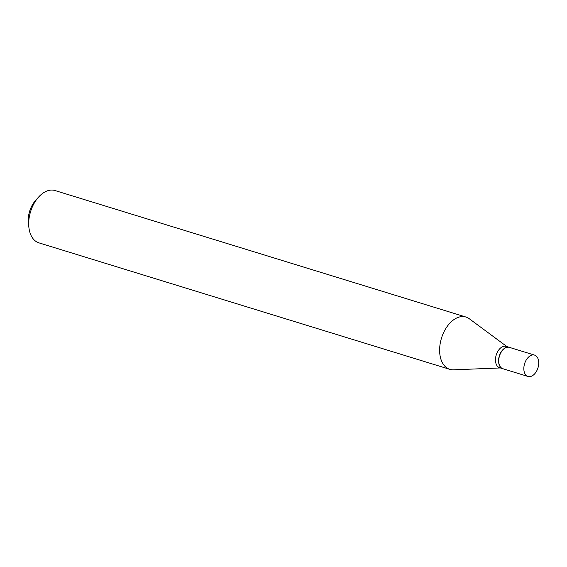 <?xml version="1.0" encoding="UTF-8"?>
<svg xmlns="http://www.w3.org/2000/svg" width="567" height="567" viewBox="0 0 567 567"><rect width="100%" height="100%" fill="white"/><g stroke="black" fill="none" stroke-linecap="round" stroke-linejoin="round"><path stroke-width="0.85" d="M538.65 364.56A11.163 6.995 -72.9 0 1 528.005 376.46A11.163 6.995 -72.9 0 1 523.922 367.012A11.163 6.995 -72.9 0 1 534.575 355.112A11.163 6.995 -72.9 0 1 538.65 364.56M528.005 376.46L502.886 368.727A11.163 6.995 -72.9 0 1 498.811 359.28A11.163 6.995 -72.9 0 1 509.457 347.387L534.575 355.112M502.809 368.699A11.163 6.995 -72.9 0 1 502.723 368.678A11.163 6.995 -72.9 0 1 498.648 359.23A11.163 6.995 -72.9 0 1 509.294 347.337A11.163 6.995 -72.9 0 1 509.379 347.358M502.723 368.678L499.626 367.721A11.163 6.995 -72.9 0 1 495.551 358.28A11.163 6.995 -72.9 0 1 506.196 346.38L509.294 347.337M500.356 367.948L453.543 369.819A27.365 17.152 -72.9 0 1 449.822 369.344L38.903 242.853A27.365 17.152 -72.9 0 1 28.995 228.196L28.414 223.93A20.802 13.034 -72.9 0 1 28.35 217.48A20.802 13.034 -72.9 0 1 35.693 200.293L38.57 197.089A27.365 17.152 -72.9 0 1 55.006 190.54L465.925 317.031A27.365 17.152 -72.9 0 1 469.27 318.732L506.926 346.607M28.995 228.196A27.365 17.152 -72.9 0 1 28.91 219.705A27.365 17.152 -72.9 0 1 38.57 197.089M449.822 369.344A27.365 17.152 -72.9 0 1 439.829 346.196A27.365 17.152 -72.9 0 1 465.925 317.031"/></g></svg>
